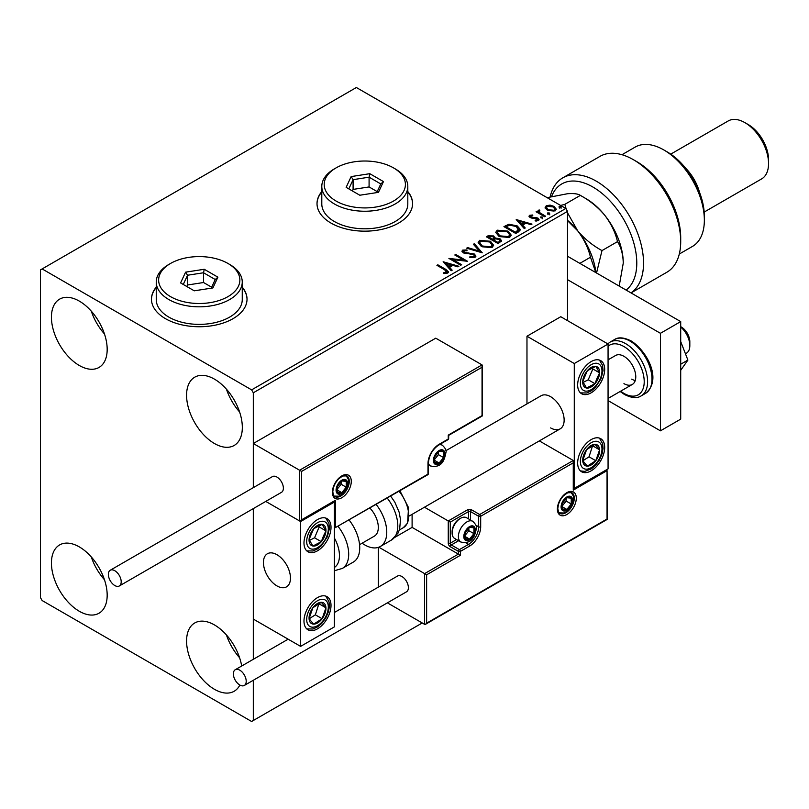 <?xml version="1.0" encoding="UTF-8"?>
<svg xmlns="http://www.w3.org/2000/svg" width="809" height="809" viewBox="0 0 809 809"><rect width="100%" height="100%" fill="white"/><g stroke="black" fill="none" stroke-linecap="round" stroke-linejoin="round"><path stroke-width="1.21" d="M156.248 287.134A47.782 27.587 0 0 0 151.465 299.158A47.782 27.587 0 0 0 165.461 318.665A47.782 27.587 0 0 0 217.53 324.652A47.782 27.587 0 0 0 247.028 299.158A47.782 27.587 0 0 0 242.255 287.134M156.248 287.529A47.782 27.587 0 0 0 151.465 299.36M321.8 191.561A47.782 27.587 0 0 0 317.017 203.585A47.782 27.587 0 0 0 331.012 223.092A47.782 27.587 0 0 0 383.082 229.068A47.782 27.587 0 0 0 412.58 203.585A47.782 27.587 0 0 0 407.807 191.561M321.8 191.945A47.782 27.587 0 0 0 317.017 203.777M239.848 685.041A39.419 22.763 60 0 1 234.165 691.25A39.419 22.763 60 0 1 214.446 689.298A39.419 22.763 60 0 1 188.699 654.562A39.419 22.763 60 0 1 194.736 622.97A39.419 22.763 60 0 1 214.446 624.922A39.419 22.763 60 0 1 241.689 666.009M239.606 657.757A39.419 22.763 60 0 1 226.459 635.004M79.302 365.486A39.419 22.763 60 0 1 53.556 330.75A39.419 22.763 60 0 1 59.593 299.158A39.419 22.763 60 0 1 79.302 301.11A39.419 22.763 60 0 1 105.059 335.846A39.419 22.763 60 0 1 99.011 367.438A39.419 22.763 60 0 1 79.302 365.486M104.462 333.955A39.419 22.763 60 0 1 91.316 311.192M214.446 443.514A39.419 22.763 60 0 1 188.699 408.778A39.419 22.763 60 0 1 194.736 377.186A39.419 22.763 60 0 1 214.446 379.138A39.419 22.763 60 0 1 240.202 413.874A39.419 22.763 60 0 1 234.165 445.466A39.419 22.763 60 0 1 214.446 443.514M239.606 411.973A39.419 22.763 60 0 1 226.459 389.22M79.302 611.27A39.419 22.763 60 0 1 53.556 576.534A39.419 22.763 60 0 1 59.593 544.942A39.419 22.763 60 0 1 79.302 546.894A39.419 22.763 60 0 1 105.059 581.641A39.419 22.763 60 0 1 99.011 613.222A39.419 22.763 60 0 1 79.302 611.27M104.462 579.74A39.419 22.763 60 0 1 91.316 556.976M567.524 320.617L567.524 211.382L253.308 392.79L251.619 389.867L565.835 208.459L356.354 87.514L40.45 269.903L40.45 597.618L42.139 600.541L251.619 721.486L253.308 720.506L253.308 680.268M253.308 659.305L253.308 508.608L253.308 619.077L300.604 646.381L334.39 626.874L334.39 502.035L333.804 501.691M301.615 471.404L301.615 519.783L335.411 500.275L335.411 527.589L427.981 474.135L427.981 463.608A15.765 9.101 -60 0 1 439.135 444.293L448.257 439.024L448.257 435.121L482.043 415.614L482.043 367.246L301.615 471.404L253.308 443.514L253.308 487.645L253.308 392.79M253.308 720.506L422.237 622.97M545.205 207.964L546.237 205.719L550.11 205.122L554.064 206.386L556.329 209.258L555.176 210.886L547.39 210.239L545.104 207.347M539.33 210.927L539.896 212.747L545.62 216.225L544.71 216.751L536.074 211.756L536.984 211.23L538.258 211.968L538.41 210.229L539.401 210.006L539.886 210.785L539.128 211.877M537.914 211.007L538.41 210.229L538.41 211.018L539.401 210.785L539.401 210.006M529.622 215.315L532.605 215.002L532.807 215.74L530.734 215.892L531.017 217.065L537.823 218.015L539.077 219.613L538.4 220.574L535.356 220.978L535.083 220.21L537.621 219.461L537.621 220.24L537.237 220.796L536.954 218.572L530.148 217.621L528.995 216.185L529.622 215.315L529.622 216.094L531.169 215.74M530.734 215.892L531.017 217.854L532.019 218.177L532.019 217.399M518.508 231.88L515.758 233.467L503.936 226.641L508.962 224.224L517.275 225.933L520.43 229.604L518.508 231.88M498.172 243.62L486.351 236.794L488.019 235.823L493.672 235.945L495.078 238.038L499.972 238.706L501.62 240.799L498.172 243.62M495.118 237.735L495.078 238.817L499.972 239.484L499.972 238.706M482.255 252.812L466.641 248.171L467.622 247.594L479.474 251.114L473.376 244.278L474.367 243.711L482.255 252.812M461.636 264.715L460.726 265.241L448.904 258.415L463.628 260.094L454.81 254.997L455.72 254.471L467.551 261.297L452.838 259.638L461.636 264.715M443.747 273.543L446.578 273.139L446.578 272.36L444.788 269.872L436.921 265.322L437.831 264.806L445.82 269.407L448.601 271.966L447.802 273.048L444.202 273.553L443.747 272.764L446.841 272.127M251.619 389.867L42.139 268.932M443.14 261.742L458.905 266.292L457.914 266.859L452.909 265.372L449.592 267.294L452.16 270.186L451.169 270.752L443.14 261.742M463.891 250.81L464.194 252.357L474.357 254.026L475.914 256.079L475.055 257.313L469.817 257.353L469.958 256.584L473.781 256.655L474.387 255.775L473.427 254.542L463.335 252.914L461.939 251.205L462.687 250.102L466.975 249.941L466.985 250.77L463.891 250.81L463.577 251.832M481.395 246.543L478.149 242.528L479.616 240.324L490.436 241.254L493.632 245.279L492.125 247.463L481.395 246.543M498.981 236.38L495.735 232.375L497.201 230.171L508.022 231.101L511.217 235.126L509.71 237.31L498.981 236.38M516.213 219.552L531.978 224.103L530.987 224.669L525.981 223.183L522.665 225.104L525.233 227.996L524.252 228.563L516.213 219.552M540.999 217.924L540.776 216.923L542.515 217.055L542.748 218.056L540.999 217.924L540.776 216.923L540.776 217.702L542.515 217.833L542.515 217.055L542.748 218.056M547.976 213.9L547.744 212.898L549.493 213.03L549.716 214.031L547.976 213.9L547.744 212.898L547.744 213.677L549.493 213.809L549.493 213.03L549.716 214.031M559.343 207.337L559.12 206.335L560.859 206.467L561.092 207.468L559.343 207.337L559.12 206.335L559.12 207.114L560.859 207.246L560.859 206.467L561.092 207.468M565.835 208.459L567.524 211.382M412.58 203.777A47.782 27.587 0 0 0 407.807 191.945M247.028 299.36A47.782 27.587 0 0 0 242.255 287.529M437.598 265.716L437.831 264.806M437.831 265.585L448.52 272.34M445.81 273.381L445.81 272.603M446.578 273.139L446.972 272.532M443.919 262.622L458.015 266.808M451.705 270.449L449.592 267.294M446.062 263.34L448.762 267.152L451.311 265.676L451.311 264.897L446.062 263.34L448.762 266.363L451.311 264.897M448.762 267.152L448.762 266.363M450.32 259.234L463.628 260.872L463.628 260.094M455.487 255.391L455.72 254.471M455.72 255.25L466.146 261.277M460.958 265.099L452.838 260.417L452.838 259.638M469.948 257.393L469.958 256.584M469.958 257.363L473.781 257.434L473.781 256.655M473.781 257.434L474.286 256.15M462.01 251.599L462.687 250.102M462.687 250.881L466.975 250.719L466.975 249.941M463.891 251.589L464.194 252.357M464.194 253.146L466.267 253.702L466.267 252.924M466.267 253.702L468.573 253.733L468.573 252.954M468.573 253.733L474.357 254.805L474.357 254.026M474.357 254.805L475.854 256.453M467.531 248.434L467.622 247.594M467.622 248.383L479.474 251.902L479.474 251.114M473.841 244.793L474.367 243.711M474.367 244.49L481.618 252.62M478.19 242.922L479.616 240.324M479.616 241.102L490.436 242.033L490.436 241.254M490.436 242.033L493.591 245.663M479.737 243.206L482.295 246.785L490.881 247.564L492.074 245.329M489.526 241.78L480.87 241.001L479.697 242.781L482.295 246.007L490.881 246.775L492.115 244.925L489.526 241.78M490.881 247.564L490.881 246.775M482.295 246.785L482.295 246.007M487.018 237.179L488.019 236.602L493.672 236.724L493.672 235.945M493.672 236.724L495.078 238.817M499.972 239.484L501.56 241.183M498.91 242.579L500.083 240.546L499.062 239.231L495.523 238.837L493.47 239.858L493.47 240.637L497.869 243.175L499.992 240.92M492.721 239.666L493.803 237.745L492.782 236.481L488.464 236.966L488.464 237.745L492.256 239.939L493.692 238.109M492.256 239.939L492.721 238.888M488.464 236.966L492.256 239.151M497.869 243.175L498.91 241.79M493.47 239.858L497.869 242.397M495.775 232.77L497.201 230.171M497.201 230.949L508.022 231.88L508.022 231.101M508.022 231.88L511.177 235.51M497.333 233.053L499.881 236.632L508.467 237.411L509.66 235.176M507.112 231.627L498.455 230.848L497.292 232.628L499.881 235.854L508.467 236.622L509.7 234.772L507.112 231.627M508.467 237.411L508.467 236.622M499.881 236.632L499.881 235.854M504.604 227.026L508.962 225.003L508.962 224.224M508.962 225.003L517.275 226.712L517.275 225.933M517.275 226.712L520.389 229.999M518.569 230.878L516.354 226.459L509.599 225.145L506.05 226.813L506.05 227.592L515.454 233.022L518.569 230.878L518.761 229.675M506.05 226.813L515.454 232.244L518.822 229.281L518.822 230.059M515.454 233.022L515.454 232.244M517.002 220.432L531.088 224.619M524.778 228.259L522.665 225.104M519.135 221.15L521.835 224.963L524.384 223.486L524.384 222.708L519.135 221.15L521.835 224.174L524.384 222.708M521.835 224.963L521.835 224.174M532.605 215.72L532.605 215.002M530.734 216.67L531.017 217.854L530.734 216.67M532.019 218.177L536.185 218.197L536.185 217.419M536.185 218.197L537.823 218.804L537.823 218.015M537.823 218.804L538.996 219.977M536.266 221.039L537.237 220.796L536.954 219.35M529.086 216.6L529.622 216.094M542.515 217.833L542.748 218.845M536.751 212.15L536.984 211.23M536.984 212.019L538.258 212.747L538.258 211.968M539.33 211.715L539.896 212.747M539.896 213.536L544.953 216.61M547.976 214.678L547.744 213.677M549.493 213.809L549.716 214.81M545.205 208.742L546.237 205.719M546.237 206.497L550.11 205.911L550.11 205.122M550.11 205.911L554.064 207.165L554.064 206.386M554.064 207.165L556.279 209.642M546.581 207.883L548.31 210.502L554.114 211.048L554.863 209.46M553.164 206.922L547.288 206.335L546.52 207.478L548.31 209.723L554.114 210.269L554.923 209.076L553.164 206.922M554.114 211.048L554.114 210.269M548.31 210.502L548.31 209.723M559.343 208.115L559.12 207.114M560.859 207.246L561.092 208.247M550.626 427.91A19.113 11.033 -120 0 0 560.182 428.851A19.113 11.033 -120 0 0 563.115 413.541A19.113 11.033 -120 0 0 550.626 396.693A19.113 11.033 -120 0 0 541.069 395.753L445.88 450.704M591.167 470.818A19.113 11.033 -60 0 1 581.61 471.768A19.113 11.033 -60 0 1 578.688 456.458A19.113 11.033 -60 0 1 591.167 439.611A19.113 11.033 -60 0 1 600.723 438.67A19.113 11.033 -60 0 1 603.656 453.98A19.113 11.033 -60 0 1 591.167 470.818M591.167 361.583A19.113 11.033 120 0 0 578.688 378.43A19.113 11.033 120 0 0 581.61 393.74A19.113 11.033 120 0 0 591.167 392.8A19.113 11.033 120 0 0 603.656 375.952A19.113 11.033 120 0 0 600.723 360.642A19.113 11.033 120 0 0 591.167 361.583M574.279 363.534L608.065 344.027L608.065 468.876L574.279 488.383L574.279 363.534L526.972 336.231L526.972 403.883M608.065 344.027L560.758 316.724L526.972 336.231M574.279 488.383L573.682 488.039M276.951 585.908A19.113 11.033 60 0 1 264.472 569.071A19.113 11.033 60 0 1 267.395 553.75A19.113 11.033 60 0 1 276.951 554.701A19.113 11.033 60 0 1 289.44 571.538A19.113 11.033 60 0 1 286.507 586.859A19.113 11.033 60 0 1 276.951 585.908M317.502 519.59A19.113 11.033 -60 0 1 327.058 518.64A19.113 11.033 -60 0 1 329.981 533.96A19.113 11.033 -60 0 1 317.502 550.798A19.113 11.033 -60 0 1 307.946 551.748A19.113 11.033 -60 0 1 305.013 536.428A19.113 11.033 -60 0 1 317.502 519.59M317.502 628.826A19.113 11.033 120 0 0 329.981 611.978A19.113 11.033 120 0 0 327.058 596.668A19.113 11.033 120 0 0 317.502 597.618A19.113 11.033 120 0 0 305.013 614.456A19.113 11.033 120 0 0 307.946 629.776A19.113 11.033 120 0 0 317.502 628.826M300.604 646.381L300.604 521.542L334.39 502.035M300.604 521.542L265.767 501.418L299.593 520.956L299.593 470.231L482.043 364.899L435.748 338.172L253.308 443.514M680.703 326.664L681.38 327.058A11.943 6.897 60 0 1 689.703 339.962A11.943 6.897 60 0 1 689.824 341.691L689.824 345.595A16.726 9.657 -120 0 0 689.652 343.168A16.726 9.657 -120 0 0 680.703 327.028M290.269 575.341A19.113 11.033 -120 0 0 281.047 557.795A19.113 11.033 -120 0 0 267.395 553.75A19.113 11.033 -120 0 0 263.633 565.269A19.113 11.033 -120 0 0 272.866 582.814A19.113 11.033 -120 0 0 286.507 586.859A19.113 11.033 -120 0 0 290.269 575.341M685.445 353.776L686.366 353.25A16.726 9.657 -120 0 0 689.824 345.595M482.043 367.246L482.043 364.899M301.615 519.783L299.593 520.956M335.411 500.275L300.604 520.854M335.411 527.589L427.688 474.792A1.436 1.436 0 0 0 428.406 473.548A1.436 0.829 180 0 1 427.981 474.135A1.436 0.829 60 0 1 427.688 474.792M412.105 514.352L412.105 527.387L458.39 554.114L424.604 573.621L426.626 574.794L426.626 623.173L425.615 624.235L424.604 624.336L424.604 573.621L378.834 547.197M412.105 527.387L395.055 537.237M424.604 624.336L387.39 602.857M378.319 547.38L378.319 587.132M426.626 623.173L607.053 519.004L607.053 470.626L573.268 490.133L573.268 460.483L539.33 440.895M573.268 462.829L480.688 516.273L480.688 526.811A15.765 9.101 -60 0 1 469.544 546.115L460.412 551.384L460.412 555.287L458.39 554.114L458.39 551.384L450.279 546.702A2.862 1.658 -120 0 1 448.257 543.193L448.257 520.956L424.452 507.213M607.053 470.626L607.468 519.247L425.615 624.235M573.268 490.133L573.682 461.413M475.904 525.213L478.665 526.811L478.665 516.273A1.436 0.829 0 0 0 480.688 516.273A1.436 0.829 -120 0 0 479.676 514.514L471.566 509.832A2.862 1.658 0 0 0 467.511 509.832L448.257 520.956L450.279 522.129L450.279 543.193L456.579 539.552M464.467 536.165A7.17 4.136 120 0 0 465.155 538.703A7.17 4.136 120 0 0 469.544 539.097A7.17 4.136 120 0 0 473.932 533.637A7.17 4.136 120 0 0 473.932 527.781A7.17 4.136 120 0 0 469.544 527.387A7.17 4.136 120 0 0 465.155 532.848A7.17 4.136 120 0 0 464.467 536.165M464.922 535.649L465.155 538.703L469.544 539.097L473.932 533.637L473.932 527.781L469.544 527.387L465.155 532.848L464.922 535.649M452.11 532.929A11.943 6.897 120 0 0 454.577 538.4L460.867 542.03A11.943 6.897 -60 0 1 458.39 536.559A11.943 6.897 -60 0 1 463.608 524.535A11.943 6.897 -60 0 1 472.81 521.34L466.52 517.709A11.943 6.897 120 0 0 460.554 518.306A11.943 6.897 120 0 0 452.11 532.929L452.11 531.604A10.325 5.956 -60 0 1 459.401 518.963L460.554 518.306M464.922 535.609L468.856 530.714L468.856 528.055M464.942 536.438L469.544 539.097M468.856 530.714L473.932 533.637M470.878 526.022L473.932 527.781M434.059 460.088A7.17 4.136 120 0 0 434.746 462.627A7.17 4.136 120 0 0 439.135 463.021A7.17 4.136 120 0 0 443.524 457.56A7.17 4.136 120 0 0 443.524 451.705A7.17 4.136 120 0 0 439.135 451.311A7.17 4.136 120 0 0 434.746 456.772A7.17 4.136 120 0 0 434.059 460.088M434.514 459.573L434.746 462.627L439.135 463.021L443.524 457.56L443.524 451.705L439.135 451.311L434.746 456.772L434.514 459.573M434.514 459.532L438.448 454.638L438.448 451.978M434.534 460.361L439.135 463.021M438.448 454.638L443.524 457.56M440.47 449.946L443.524 451.705M336.756 489.738A7.17 4.136 120 0 0 337.434 492.276A7.17 4.136 120 0 0 341.823 492.671A7.17 4.136 120 0 0 346.212 487.21A7.17 4.136 120 0 0 346.212 481.355A7.17 4.136 120 0 0 341.823 480.961A7.17 4.136 120 0 0 337.434 486.421A7.17 4.136 120 0 0 336.756 489.738M337.211 489.223L337.434 492.276L341.823 492.671L346.212 487.21L346.212 481.355L341.823 480.961L337.434 486.421L337.211 489.223M337.211 489.182L341.145 484.278L341.145 481.628M337.232 490.011L341.823 492.671M341.145 484.278L346.212 487.21M343.168 479.595L346.212 481.355M561.78 506.525A7.17 4.136 120 0 0 562.457 509.053A7.17 4.136 120 0 0 566.846 509.448A7.17 4.136 120 0 0 571.235 503.987A7.17 4.136 120 0 0 571.235 498.132A7.17 4.136 120 0 0 566.846 497.737A7.17 4.136 120 0 0 562.457 503.198A7.17 4.136 120 0 0 561.78 506.525M562.225 505.999L562.457 509.053L566.846 509.448L571.235 503.987L571.235 498.132L566.846 497.737L562.457 503.198L562.225 505.999L566.169 501.064L566.169 498.405M562.245 506.788L566.846 509.448M566.169 501.064L571.235 503.987M568.181 496.372L571.235 498.132M598.245 378.44A11.943 6.897 120 0 0 599.6 372.858A11.943 6.897 120 0 0 595.788 366.356A11.943 6.897 120 0 0 587.354 370.694A11.943 6.897 120 0 0 582.733 381.524A11.943 6.897 120 0 0 586.555 388.027A11.943 6.897 120 0 0 594.989 383.688A11.943 6.897 120 0 0 598.245 378.44M597.072 378.147L599.6 372.858L595.788 366.356L587.354 370.694L582.733 381.524L586.555 388.027L594.989 383.688L597.072 378.147M583.178 382.384L588.224 379.785L592.845 368.955L592.249 367.943M588.224 379.785L594.989 383.688M592.845 368.955L599.6 372.858M324.571 536.448A11.943 6.897 120 0 0 325.936 530.866A11.943 6.897 120 0 0 322.124 524.363A11.943 6.897 120 0 0 313.69 528.692A11.943 6.897 120 0 0 309.068 539.522A11.943 6.897 120 0 0 312.881 546.024A11.943 6.897 120 0 0 321.315 541.696A11.943 6.897 120 0 0 324.571 536.448M323.398 536.145L325.936 530.866L322.124 524.363L313.69 528.692L309.068 539.522L312.881 546.024L321.315 541.696L323.398 536.145M309.503 540.392L314.559 537.793L319.181 526.962L318.584 525.941M314.559 537.793L321.315 541.696M319.181 526.962L325.936 530.866M310.423 622.637A11.943 6.897 120 0 0 313.69 624.123A11.943 6.897 120 0 0 322.124 618.713A11.943 6.897 120 0 0 325.936 607.812A11.943 6.897 120 0 0 321.315 602.311A11.943 6.897 120 0 0 312.881 607.721A11.943 6.897 120 0 0 309.068 618.622A11.943 6.897 120 0 0 310.423 622.637M311.152 621.241L313.69 624.123L322.124 618.713L325.936 607.812L321.315 602.311L312.881 607.721L309.068 618.622L311.152 621.241M309.18 618.784L315.358 614.82L318.938 603.625M315.358 614.82L322.124 618.713M319.181 603.908L325.936 607.812M584.098 464.639A11.943 6.897 120 0 0 587.354 466.126A11.943 6.897 120 0 0 595.788 460.715A11.943 6.897 120 0 0 599.6 449.814A11.943 6.897 120 0 0 594.989 444.313A11.943 6.897 120 0 0 586.555 449.723A11.943 6.897 120 0 0 582.733 460.624A11.943 6.897 120 0 0 584.098 464.639M584.816 463.244L587.354 466.126L595.788 460.715L599.6 449.814L594.989 444.313L586.555 449.723L582.733 460.624L584.816 463.244M582.854 460.776L589.033 456.812L592.613 445.628M589.033 456.812L595.788 460.715M592.845 445.911L599.6 449.814M334.39 567.473A26.282 15.169 -120 0 0 334.39 538.025M338.142 526.487A31.055 17.929 60 0 1 342.258 568.464L353.3 562.093A31.055 17.929 -120 0 0 349.185 520.116M369.946 508.133A19.113 11.033 60 0 1 377.055 533.252A19.113 11.033 60 0 1 374.355 536.145L359.57 544.679M376.215 504.513A31.055 17.929 60 0 1 384.71 541.797A31.055 17.929 60 0 1 380.331 546.49A31.055 17.929 60 0 1 362.119 543.203M114.777 585.524A9.081 5.238 -120 0 0 119.317 585.969A9.081 5.238 -120 0 0 120.713 578.698A9.081 5.238 -120 0 0 114.777 570.699A9.081 5.238 -120 0 0 110.236 570.244A9.081 5.238 -120 0 0 108.851 577.515A9.081 5.238 -120 0 0 114.777 585.524M119.317 585.969L281.492 492.337A9.081 5.238 -120 0 0 282.887 485.066A9.081 5.238 -120 0 0 276.951 477.067A9.081 5.238 -120 0 0 272.421 476.612L110.236 570.244M246.209 681.299A9.081 5.238 -120 0 0 242.245 672.158A9.081 5.238 -120 0 0 235.247 669.731A9.081 5.238 -120 0 0 233.366 673.887A9.081 5.238 -120 0 0 237.33 683.018A9.081 5.238 -120 0 0 244.328 685.456A9.081 5.238 -120 0 0 246.209 681.299M244.328 685.456L406.502 591.824A9.081 5.238 -120 0 0 408.383 587.668A9.081 5.238 -120 0 0 404.419 578.526A9.081 5.238 -120 0 0 397.431 576.099L334.39 612.494M680.703 341.55L687.893 360.076L680.703 364.232M687.893 360.076L680.703 370.31M567.524 256.251L680.703 321.598L680.703 419.133L660.437 430.833L608.065 400.597M567.524 279.661L660.437 333.298L660.437 430.833M680.703 321.598L660.437 333.298M608.065 359.833L615.578 355.495A16.726 9.657 60 0 1 623.941 356.314A16.726 9.657 60 0 1 634.873 371.058A16.726 9.657 60 0 1 632.304 384.457A16.726 9.657 60 0 1 623.941 383.628M635.237 380.554A16.726 9.657 60 0 1 631.718 379.138M626.095 290.067A62.111 35.859 -120 0 0 632.8 239.676A62.111 35.859 -120 0 0 592.855 187A62.111 35.859 -120 0 0 551.576 196.577M550.14 196.921A66.894 38.62 60 0 1 562.791 177.838A66.894 38.62 60 0 1 596.243 181.145A66.894 38.62 60 0 1 639.575 238.888A66.894 38.62 60 0 1 630.98 292.888M667.192 151.89L663.815 149.938L667.192 151.89A52.555 30.348 60 0 1 704.356 216.266L704.356 220.159A57.338 33.108 -120 0 0 663.815 149.938L663.815 149.938A57.338 33.108 -120 0 0 635.146 147.096L621.959 154.711M679.297 254.026L692.484 246.411A57.338 33.108 -120 0 0 704.356 220.159M685.567 168.11A33.442 19.315 60 0 1 699.492 192.239M748.274 124.586L744.897 122.634L748.274 124.586A28.669 16.554 60 0 1 768.55 159.697L768.55 163.59A33.442 19.315 -120 0 0 744.897 122.634L744.897 122.634A33.442 19.315 -120 0 0 728.181 120.976L670.742 154.135M704.184 212.069L761.623 178.91A33.442 19.315 -120 0 0 768.55 163.59M631.04 292.919L666.849 272.249A66.894 38.62 -120 0 0 680.703 241.618A66.894 38.62 -120 0 0 633.407 159.697A66.894 38.62 -120 0 0 599.954 156.38L562.791 177.838M633.407 159.697L636.784 161.648A62.111 35.859 60 0 1 680.703 237.715L680.703 241.618M567.524 220.655L577.656 230.787C583.967 239.039 588.244 247.847 590.489 257.222L579.851 263.37M590.489 257.222L595.839 272.603M567.524 220.311A52.555 30.348 60 0 1 577.656 230.787A52.555 30.348 60 0 1 595.889 272.633M596.546 273.007L601.987 250.588C592.613 245.461 584.502 238.867 577.656 230.787L567.524 212.797M566.249 209.187L564.824 204.353L560.627 205.456M547.147 197.669L567.524 193.725C573.854 193.27 578.132 193.826 580.356 195.384L586.1 198.711A52.555 30.348 60 0 1 604.687 215.184A52.555 30.348 60 0 1 623.264 263.077L619.188 286.083M564.824 204.353L580.356 195.384C589.731 200.511 597.841 207.104 604.687 215.184C610.997 223.426 615.275 232.244 617.52 241.618C621.11 247.261 623.031 254.41 623.264 263.077M617.52 241.618L601.987 250.588M336.079 201.047A40.612 23.451 0 0 0 393.518 201.047A40.612 23.451 0 0 0 393.518 167.888L395.207 168.859A42.998 24.826 180 0 1 407.807 186.414A42.998 24.826 180 0 1 381.261 209.349A42.998 24.826 180 0 1 334.39 203.969A42.998 24.826 180 0 1 321.8 186.414A42.998 24.826 180 0 1 334.39 168.859L336.079 167.888A40.612 23.451 0 0 0 336.079 201.047M321.8 186.414L321.8 203.969A42.998 24.826 0 0 0 334.39 221.524A42.998 24.826 0 0 0 381.261 226.904A42.998 24.826 0 0 0 407.807 203.969L407.807 186.414M369.794 173.692L383.456 181.58L378.46 192.35L359.803 195.232L346.151 187.354L351.146 176.584L369.794 173.692L369.086 177.181L353.098 179.659L348.81 188.891M395.207 168.859L393.518 167.888A40.612 23.451 0 0 0 336.079 167.888M377.216 191.632L369.086 186.94L353.098 189.407L353.098 179.659L351.146 176.584M353.098 189.407L352.38 190.954M369.086 186.94L369.086 177.181L380.786 183.946L376.761 192.613M383.456 181.58L380.786 183.946M170.527 296.63A40.612 23.451 0 0 0 227.966 296.63A40.612 23.451 0 0 0 227.966 263.461L229.655 264.442A42.998 24.826 180 0 1 242.255 281.997A42.998 24.826 180 0 1 215.7 304.932A42.998 24.826 180 0 1 168.838 299.552A42.998 24.826 180 0 1 156.248 281.997A42.998 24.826 180 0 1 168.838 264.442L170.527 263.461A40.612 23.451 0 0 0 170.527 296.63M156.248 281.997L156.248 299.552A42.998 24.826 0 0 0 168.838 317.108A42.998 24.826 0 0 0 215.7 322.488A42.998 24.826 0 0 0 242.255 299.552L242.255 281.997M204.242 269.276L217.904 277.163L212.898 287.933L194.251 290.815L180.599 282.928L185.595 272.158L204.242 269.276L203.534 272.764L187.546 275.242L183.259 284.475M229.655 264.442L227.966 263.461A40.612 23.451 0 0 0 170.527 263.461M211.665 287.215L203.534 282.523L187.546 284.99L187.546 275.242L185.595 272.158M187.546 284.99L186.828 286.528M203.534 282.523L203.534 272.764L215.234 279.52L211.21 288.186M217.904 277.163L215.234 279.52M445.82 270.196L445.82 269.407M488.019 236.602L488.019 235.823M505.726 226.389L505.726 225.6M516.435 232.456L516.435 231.677M533.819 218.167L533.819 217.388M542.718 215.325L542.718 214.547M332.368 492.276A13.379 7.726 -60 0 1 341.823 475.894A13.379 7.726 -60 0 1 351.288 481.355A13.379 7.726 -60 0 1 341.823 497.737A13.379 7.726 -60 0 1 332.368 492.276M349.255 481.355A11.943 6.897 120 0 0 346.788 475.884L342.642 475.995L338.334 479.11L335.371 483.074L333.5 487.321L332.782 491.69C333.389 495.229 334.077 496.857 334.835 496.574A11.943 6.897 120 0 0 344.047 493.379A11.943 6.897 120 0 0 349.255 481.355M439.135 444.293A1.436 0.829 -120 0 1 438.832 444.95C432.532 449.339 429.053 455.366 428.406 463.021A1.436 0.829 180 0 1 427.981 463.608L427.981 472.972M448.671 438.438A1.436 0.829 180 0 1 448.257 439.024A1.436 0.829 -120 0 1 447.953 439.681A1.436 1.436 0 0 0 448.671 438.438L448.671 435.363L482.457 415.856L482.457 365.83M576.301 498.132A13.379 7.726 -60 0 1 566.846 514.514A13.379 7.726 -60 0 1 557.381 509.053A13.379 7.726 -60 0 1 566.846 492.671A13.379 7.726 -60 0 1 576.301 498.132M559.858 513.351A11.943 6.897 120 0 0 569.061 510.155A11.943 6.897 120 0 0 574.279 498.132A11.943 6.897 120 0 0 571.801 492.661L567.655 492.772L563.347 495.887L560.384 499.851L558.523 504.098L557.806 508.467C558.402 512.006 559.09 513.634 559.858 513.351M468.522 518.862L468.522 511.591A1.436 0.829 180 0 1 470.555 511.591L478.665 516.273A1.436 0.829 -60 0 1 479.676 514.514L573.268 460.483M460.412 555.287L426.626 574.794M471.566 509.832A1.436 0.829 120 0 0 470.555 511.591L470.555 520.035M465.772 542.768L468.522 544.366A14.329 8.272 120 0 0 478.665 526.811A1.436 0.829 0 0 0 480.688 526.811M458.612 540.725L451.291 544.953L459.401 549.624L468.522 544.366A1.436 0.829 60 0 1 469.544 546.115M467.511 509.832A1.436 0.829 60 0 1 468.522 511.591L450.279 522.129M458.39 551.384A1.436 0.829 0 0 0 460.412 551.384A1.436 0.829 60 0 0 459.401 549.624A1.436 0.829 120 0 0 458.39 551.384M450.279 546.702A1.436 0.829 -60 0 1 451.291 544.953A1.436 0.829 60 0 1 450.279 543.193A1.436 0.829 0 0 1 448.257 543.193M463.8 536.559A8.12 4.692 120 0 0 469.544 539.876A8.12 4.692 120 0 0 475.287 529.925A8.12 4.692 120 0 0 469.544 526.608A8.12 4.692 120 0 0 463.8 536.559M433.391 460.483A8.12 4.692 120 0 0 439.135 463.8A8.12 4.692 120 0 0 444.879 453.849A8.12 4.692 120 0 0 439.135 450.532A8.12 4.692 120 0 0 433.391 460.483M428.406 464.76L430.459 465.954A11.943 6.897 -60 0 1 428.406 463.274M439.054 444.819A11.943 6.897 -60 0 1 442.402 445.263L440.349 444.08M336.079 490.133A8.12 4.692 120 0 0 341.823 493.45A8.12 4.692 120 0 0 347.567 483.499A8.12 4.692 120 0 0 341.823 480.182A8.12 4.692 120 0 0 336.079 490.133M561.102 506.909A8.12 4.692 120 0 0 566.846 510.226A8.12 4.692 120 0 0 572.59 500.275A8.12 4.692 120 0 0 566.846 496.959A8.12 4.692 120 0 0 561.102 506.909M600.217 378.794A15.29 8.828 120 0 0 597.082 363.322A15.29 8.828 120 0 0 582.116 375.588A15.29 8.828 120 0 0 585.261 391.06A15.29 8.828 120 0 0 600.217 378.794M326.553 536.792A15.29 8.828 120 0 0 323.418 521.33A15.29 8.828 120 0 0 308.451 533.586A15.29 8.828 120 0 0 311.586 549.058A15.29 8.828 120 0 0 326.553 536.792M308.451 625.276A15.29 8.828 120 0 0 323.418 620.26A15.29 8.828 120 0 0 326.553 601.168A15.29 8.828 120 0 0 311.586 606.184A15.29 8.828 120 0 0 308.451 625.276M582.116 467.268A15.29 8.828 120 0 0 597.082 462.252A15.29 8.828 120 0 0 600.217 443.16A15.29 8.828 120 0 0 585.261 448.176A15.29 8.828 120 0 0 582.116 467.268M390.686 496.16L394.792 502.096L399.11 512.087L400.506 519.509L399.646 529.106L398.079 533.04L391.374 540.109A31.055 17.929 -120 0 0 395.743 535.416A31.055 17.929 -120 0 0 387.258 498.132M399.929 490.82L408.535 507.658L407.564 523.15L403.276 527.721A26.282 15.169 -120 0 0 406.988 523.747A26.282 15.169 -120 0 0 399.08 491.306M614.496 339.568C618.349 336.898 623.921 337.373 631.222 340.983C647.16 351.116 662.399 379.866 645.552 393.356A31.055 17.929 -120 0 0 650.315 368.469A31.055 17.929 -120 0 0 630.029 341.105A31.055 17.929 -120 0 0 614.496 339.568L610.107 342.106A31.055 17.929 60 0 1 625.63 343.643A31.055 17.929 60 0 1 645.926 371.007A31.055 17.929 60 0 1 641.163 395.894C637.189 398.554 631.607 398.089 624.437 394.479L620.129 391.485M620.665 391.182A28.669 16.554 -120 0 0 623.941 393.386A28.669 16.554 -120 0 0 644.217 381.676A28.669 16.554 -120 0 0 623.941 346.565A28.669 16.554 -120 0 0 608.065 346.252M474.387 255.775L474.387 256.554M492.115 244.925L492.115 245.703M479.697 242.781L479.697 243.57M493.803 237.745L493.803 238.534M500.083 240.546L500.083 241.325M509.7 234.772L509.7 235.55M497.292 232.628L497.292 233.417M530.441 216.316L530.441 217.095M554.923 209.076L554.923 209.855M546.52 207.478L546.52 208.257M409.394 515.909L560.182 428.851M632.304 384.457L608.065 398.453M438.832 444.95L447.953 439.681M428.406 473.548L428.406 463.021M460.867 542.03C473.123 544.659 475.055 534.678 476.4 528.368C476.986 526.619 475.783 524.272 472.81 521.34M430.459 465.954C442.715 468.583 444.647 458.602 445.992 452.292C446.578 450.542 445.375 448.196 442.402 445.263M334.208 496.089L338.678 496.2L341.267 495.068L346.474 489.546L348.689 481.942L348.325 479.201L346.05 475.581M559.221 512.866L563.691 512.977L566.28 511.844L571.498 506.323L573.712 498.718L573.338 495.978L571.063 492.357M580.457 392.891L586.717 392.982L591.43 390.767L595.181 387.612L601.036 378.733L603.059 370.603L602.614 365.435L599.408 360.066M306.783 550.889L313.053 550.98L317.755 548.775L321.507 545.61L327.362 536.731L329.394 528.611L328.95 523.433L325.734 518.063M306.783 628.917L313.063 629.008L317.704 626.833L321.658 623.486L325.714 618.046L328.494 611.614L329.394 606.528L329.041 601.835L325.734 596.091M580.457 470.919L584.796 471.374L591.379 468.836L595.333 465.478L599.388 460.038L602.169 453.606L603.069 448.53L602.715 443.838L599.408 438.094M342.258 568.464L334.39 570.729M391.374 540.109L380.331 546.49M403.276 527.721L399.383 529.966M235.247 669.731L288.146 639.191M645.552 393.356L641.163 395.894M607.771 343.855L610.107 342.106"/></g></svg>
